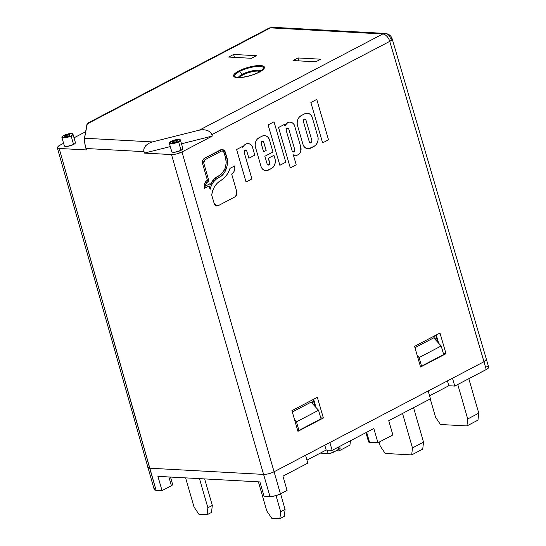 <?xml version="1.0" encoding="UTF-8"?>
<svg xmlns="http://www.w3.org/2000/svg" width="546" height="546" viewBox="0 0 546 546"><rect width="100%" height="100%" fill="white"/><g stroke="black" fill="none" stroke-linecap="round" stroke-linejoin="round"><path stroke-width="0.82" d="M310.497 142.929L310.503 142.929A1.795 1.379 92.8 0 0 311.875 140.459A1.795 1.379 -87.2 0 1 310.503 142.929A1.795 1.379 92.8 0 0 310.497 142.929A1.795 1.379 -87.2 0 1 309.302 141.81L303.412 121.567A1.795 1.379 -87.2 0 1 304.218 119.226A1.795 1.379 -87.2 0 1 304.784 119.096A1.795 1.379 -87.2 0 1 305.985 120.216A1.795 1.379 92.8 0 0 304.784 119.096A1.795 1.379 92.8 0 0 304.777 119.096L304.784 119.096M305.985 120.216L311.875 140.459L305.985 120.216L311.875 140.459L311.841 141.83L311.077 142.799L310.019 142.786L309.302 141.81L303.412 121.567L303.446 120.195L304.218 119.226L305.269 119.24L305.985 120.216L311.875 140.459L311.527 142.41L310.019 142.786M308.538 148.771L306.477 148.451L304.641 147.229L303.242 145.263L297.195 124.468L297.222 121.772L297.945 119.226L299.269 117.117L301.058 115.691A7.917 6.067 92.8 0 0 297.195 124.468A7.917 6.067 -87.2 0 1 301.058 115.691L301.058 115.691A7.917 6.067 -87.2 0 1 301.126 115.656L304.682 113.793A7.917 6.067 -87.2 0 1 304.75 113.759A7.917 6.067 92.8 0 0 304.675 113.793A7.917 6.067 -87.2 0 1 304.743 113.759L307.275 113.179A7.917 6.067 -87.2 0 1 312.019 116.694L318.072 137.49A7.917 6.067 -87.2 0 1 314.141 146.301L315.95 144.888L317.301 142.779L318.038 140.213L318.072 137.49L312.019 116.694L310.64 114.742L308.818 113.527L306.777 113.186L304.75 113.759A7.917 6.067 -87.2 0 1 307.275 113.179M293.332 151.931L293.339 151.931A1.795 1.379 92.8 0 0 294.71 149.461A1.795 1.379 -87.2 0 1 293.339 151.931A1.795 1.379 92.8 0 0 293.332 151.931A1.795 1.379 -87.2 0 1 292.137 150.812L286.247 130.569A1.795 1.379 -87.2 0 1 287.046 128.228A1.795 1.379 -87.2 0 1 287.619 128.098A1.795 1.379 -87.2 0 1 288.82 129.218L288.814 129.218A1.795 1.379 92.8 0 0 287.619 128.098A1.795 1.379 92.8 0 0 287.612 128.098L287.619 128.098M284.855 125.819L287.722 122.659A7.501 5.74 92.8 0 0 284.862 125.812A7.501 5.74 -87.2 0 1 287.722 122.659L289.544 122.127L287.722 122.659A7.501 5.74 -87.2 0 1 290.117 122.12A7.501 5.74 -87.2 0 1 294.39 125.034L293.065 123.376L291.393 122.372L289.551 122.127M263.786 142.335L266.155 150.464L263.582 151.815L261.125 143.004L262.019 141.353L263.506 141.755L266.155 150.464L263.582 151.815L266.155 150.464L263.793 142.335L266.155 150.464L263.582 151.815L261.213 143.687A1.795 1.379 -87.2 0 1 262.019 141.353A1.795 1.379 -87.2 0 1 262.592 141.223A1.795 1.379 -87.2 0 1 263.793 142.335A1.795 1.379 92.8 0 0 262.585 141.223A1.795 1.379 92.8 0 0 262.585 141.216L262.585 141.223M266.339 170.7L271.553 168.448L273.307 167.049L274.604 164.947L275.273 162.415L275.239 159.76L273.949 155.323L268.414 158.224L269.683 162.585A1.795 1.379 -87.2 0 1 268.304 165.049A1.795 1.379 92.8 0 0 268.298 165.049A1.795 1.379 92.8 0 0 269.676 162.585L268.414 158.224L273.949 155.323L268.414 158.224L269.649 163.957L268.414 158.224L273.942 155.323L275.239 159.76A7.583 5.808 -87.2 0 1 271.553 168.448L268.345 170.134A7.583 5.808 -87.2 0 1 265.895 170.7A7.583 5.808 -87.2 0 1 261.241 167.103L255.248 146.512L261.234 167.103L262.558 169.083L264.332 170.338L266.339 170.7L264.325 170.332L262.551 169.083L261.234 167.103L255.248 146.512L255.207 143.871L255.876 141.346L257.159 139.25L258.906 137.838A7.583 5.808 92.8 0 0 255.248 146.512A7.583 5.808 -87.2 0 1 258.913 137.838L258.906 137.838A7.583 5.808 -87.2 0 1 258.934 137.824L262.148 136.145A7.583 5.808 -87.2 0 1 262.176 136.131A7.583 5.808 92.8 0 0 262.141 136.145A7.583 5.808 -87.2 0 1 262.169 136.131L264.598 135.579A7.583 5.808 -87.2 0 1 269.246 139.175L272.98 152L269.246 139.175L267.936 137.196L266.175 135.947L264.175 135.579L262.176 136.131A7.583 5.808 -87.2 0 1 264.592 135.579M246.089 150.259L244.588 150.635L244.239 152.587L251.904 178.931L246.062 181.995L236.609 149.529L242.492 146.444L236.609 149.529L246.055 181.995L236.609 149.529L246.055 181.995L251.938 178.87L244.239 152.587A1.795 1.379 -87.2 0 1 245.045 150.252A1.795 1.379 -87.2 0 1 245.618 150.123A1.795 1.379 -87.2 0 1 246.812 151.235A1.795 1.379 92.8 0 0 245.611 150.123L245.618 150.123M246.812 151.235L248.901 158.238L246.812 151.235M242.806 147.509L244.048 145.461L242.806 147.509L242.492 146.444L236.609 149.529L242.499 146.444L242.806 147.509A7.33 5.61 -87.2 0 1 245.755 144.083L245.748 144.083A7.33 5.61 92.8 0 0 242.806 147.502M222.379 149.283L204.545 158.244L202.702 160.49L202.586 163.636L207.412 180.221L205.781 181.572L204.648 183.586L204.19 185.954L204.47 188.309L209.063 185.899L210.08 189.394L209.063 185.906L204.47 188.309C203.76 184.732 204.743 182.03 207.405 180.221L202.58 163.636C202.109 161.247 202.764 159.452 204.538 158.244L221.007 149.611L204.538 158.244C202.771 159.452 202.116 161.247 202.586 163.636L207.405 180.221C204.743 182.03 203.767 184.732 204.47 188.309L204.184 185.954L204.641 183.586L205.774 181.572L207.405 180.221L202.58 163.636L202.696 160.49L204.538 158.244L221.007 149.611L222.263 149.283L224.522 150.464L227.307 159.971L227.095 165.916L225.116 171.43L223.539 173.764L219.533 177.136C214.633 179.457 211.486 183.545 210.08 189.394L209.063 185.906L210.08 189.394L211.35 185.469L213.479 181.927L216.284 179.068L219.533 177.136C225.307 174.754 229.245 163.8 226.726 157.125L225.177 151.795L222.42 149.29L221.007 149.611L222.42 149.29M236.07 77.232A14.947 3.993 163.9 0 1 239.523 71.485L242.206 74.317A11.998 3.208 -16.1 0 0 238.397 77.532A11.998 3.208 163.9 0 1 242.206 74.317L239.523 71.485A14.947 3.993 163.9 0 1 256.313 66.503A14.947 3.993 163.9 0 1 263.24 69.089L259.022 72.215C252.027 76.344 236.964 78.665 235.64 77.054A14.947 3.993 163.9 0 1 239.523 71.485A1.542 0.901 -117.7 0 0 238.698 71.028A16.032 4.286 -16.1 0 0 237.503 77.628A16.032 4.286 -16.1 0 0 259.323 72.154L262.947 69.799L264.441 67.724L264.312 66.885L262.312 65.786L260.517 65.561L255.699 65.807L249.856 66.926L241.141 69.861L236.65 72.215L234.043 74.474L233.586 75.457L233.715 76.297L235.715 77.395L242.328 77.382L251.194 75.409L259.323 72.154A1.542 0.901 -117.7 0 0 259.022 72.215A1.542 0.901 62.3 0 1 259.323 72.154A16.032 4.286 -16.1 0 0 260.517 65.561A16.032 4.286 -16.1 0 0 238.698 71.028A1.542 0.901 62.3 0 1 239.523 71.485A14.947 3.993 163.9 0 1 255.412 66.605A14.947 3.993 163.9 0 1 263.506 68.434M260.449 71.956L257.869 71.048L254.586 71.219L248.553 72.557L243.025 74.775A1.542 0.901 62.3 0 1 242.206 74.317A11.998 3.208 163.9 0 1 261.159 70.96A11.998 3.208 -16.1 0 0 242.206 74.317A1.542 0.901 -117.7 0 0 243.025 74.775A10.913 2.914 -16.1 0 0 239.626 77.525M65.67 135.62L65.984 136.718L65.67 135.62L64.81 136.364L65.465 136.725L69.137 135.811A2.696 0.717 163.9 0 1 66.435 136.664A2.696 0.717 163.9 0 1 64.81 136.459A2.696 0.717 163.9 0 1 65.67 135.62A2.696 0.717 163.9 0 1 68.366 134.766A2.696 0.717 163.9 0 1 69.99 134.964A2.696 0.717 163.9 0 1 69.137 135.811L69.997 135.067L69.335 134.698L65.67 135.62M75.116 142.342L75.423 142.875L74.884 143.625L73.58 144.472A5.774 1.542 -16.1 0 0 75.416 142.67L72.946 134.111A5.774 1.542 163.9 0 1 71.117 135.92L73.58 144.472L67.465 146.355L64.619 146.198L64.312 145.659M61.855 137.319L64.326 145.871A5.774 1.542 -16.1 0 0 67.8 146.308A5.774 1.542 -16.1 0 0 73.58 144.472L71.117 135.92A5.774 1.542 163.9 0 1 65.329 137.749A5.774 1.542 163.9 0 1 61.855 137.319A5.774 1.542 163.9 0 1 63.691 135.51L69.806 133.633L72.652 133.784L72.959 134.323L71.117 135.92L64.994 137.797L62.155 137.647L61.848 137.107L62.387 136.357L63.691 135.51A5.774 1.542 163.9 0 1 69.472 133.674A5.774 1.542 163.9 0 1 72.946 134.111M173.116 141.475L173.43 142.574L173.116 141.475L172.256 142.219L172.918 142.581L176.583 141.66A2.696 0.717 163.9 0 1 173.881 142.52A2.696 0.717 163.9 0 1 172.256 142.315A2.696 0.717 163.9 0 1 173.116 141.475A2.696 0.717 163.9 0 1 175.812 140.615A2.696 0.717 163.9 0 1 177.436 140.82A2.696 0.717 163.9 0 1 176.583 141.66L177.443 140.916L176.781 140.554L173.116 141.475M171.765 151.515L172.065 152.054L174.911 152.204L181.033 150.327A5.774 1.542 -16.1 0 0 182.862 148.519L180.398 139.967A5.774 1.542 163.9 0 1 178.562 141.769L181.033 150.327L182.876 148.73L182.569 148.191M169.301 143.168L171.772 151.72A5.774 1.542 -16.1 0 0 175.246 152.157A5.774 1.542 -16.1 0 0 181.033 150.327L178.562 141.769A5.774 1.542 163.9 0 1 172.775 143.605A5.774 1.542 163.9 0 1 169.301 143.168A5.774 1.542 163.9 0 1 171.137 141.366A5.774 1.542 163.9 0 1 176.918 139.53A5.774 1.542 163.9 0 1 180.398 139.967M486.827 366.393L488.301 366.714L488.711 367.431L487.237 368.987L454.763 386.07L448.819 385.742L429.593 395.823L448.819 385.742L447.42 380.89L448.819 385.742L454.763 386.07L452.498 378.228L483.988 361.718L389.755 41.353L211.875 134.616L212.298 136.063L181.989 151.952L274.065 471.778L483.988 361.718L486.431 359.295L483.988 361.718L486.254 369.56A7.699 2.054 -16.1 0 0 488.697 367.151L392.199 38.937A7.699 2.054 163.6 0 1 389.755 41.353L486.254 369.56L454.763 386.07L452.498 378.228L428.194 390.97L430.46 398.812L388.745 420.679L392.861 434.937L377.948 442.751L373.833 428.501L332.125 450.368L326.18 450.041L306.954 460.121L326.18 450.041L324.781 445.188L326.18 450.041L332.125 450.368L329.859 442.526L428.194 390.97L430.46 398.812L388.745 420.679L392.861 434.937L377.948 442.751L369.533 442.294L366.639 432.268L369.533 442.294L368.591 441.775L368.946 441.277M57.303 147.7L154.211 489.537A7.699 2.054 -16.1 0 0 156.081 490.294L162.025 490.622L171.417 485.694L168.898 476.965L171.417 485.694L162.025 490.622L157.91 476.365L259.91 481.92L264.025 496.178L269.97 496.498L264.025 496.178L259.91 481.92L157.91 476.365L162.025 490.622L156.081 490.294L149.706 468.202L147.836 467.451L149.706 468.202L263.588 474.406L269.97 496.498L272.283 496.382L276.542 495.44L280.446 493.877L274.065 471.778C270.42 473.505 266.926 474.385 263.588 474.406L269.97 496.498A7.699 2.054 -16.1 0 0 280.446 493.877L287.073 490.397L282.958 476.146L307.814 463.11L305.555 455.268L307.814 463.11L282.958 476.146L287.073 490.397L280.446 493.877L181.989 151.952L176.631 153.924L172.584 154.579L144.342 153.098L170.291 146.594L144.342 153.098L143.926 151.651L85.927 148.492L86.343 149.938L59.173 148.464L149.706 468.202L263.588 474.406L171.512 154.579L144.342 153.098L143.734 150.211L143.953 148.724L145.557 145.85L148.512 143.462L152.354 141.919L84.446 138.22L87.019 124.017L270.427 27.86L382.753 33.982L199.345 130.139L152.354 141.919L199.345 130.139L203.501 129.675L207.344 130.364L210.278 132.098L211.268 133.279L212.298 136.063L181.989 151.952C178.337 153.685 174.85 154.559 171.512 154.579L263.588 474.406C266.926 474.385 270.42 473.505 274.065 471.778L329.859 442.526L332.125 450.368L373.833 428.501L377.948 442.751L369.533 442.294A3.849 1.031 -16.1 0 1 368.591 441.912L365.922 432.65M320.734 417.854L323.362 417.997L297.945 431.32L291.933 410.647L317.342 397.324L323.362 417.997L297.945 431.32L291.933 410.647L317.342 397.324L323.362 417.997L320.734 417.854M297.666 430.344L298.921 430.412L321.021 418.83L298.921 430.412L296.451 421.86L294.615 419.86L296.451 421.86L318.55 410.278L296.451 421.86L298.921 430.412L297.666 430.344M311.807 400.225L312.94 404.17L311.807 400.225M311.09 402.149L292.322 411.991L311.09 402.149L318.55 410.278L321.021 418.83L318.55 410.278L311.09 402.149M421.56 366.113L443.659 354.531L441.188 345.98L419.089 357.562L421.56 366.113L443.659 354.531L441.188 345.98L433.729 337.851L414.96 347.693L433.729 337.851L441.188 345.98L419.089 357.562L421.56 366.113L420.304 366.045L421.56 366.113M443.379 353.555L446 353.699L420.591 367.021L414.571 346.348L439.98 333.026L446 353.699L420.591 367.021L414.571 346.348L439.98 333.026L446 353.699L443.379 353.555M434.445 335.926L435.585 339.871L434.445 335.926M293.011 60.558L315.786 61.8L320.761 59.193L297.98 57.951L293.011 60.558L315.786 61.8L320.761 59.193L297.98 57.951L293.011 60.558M256.388 55.685L233.613 54.45L228.644 57.05L251.419 58.292L256.388 55.685L233.613 54.45L234.459 57.371L233.613 54.45L228.644 57.05L251.419 58.292L256.388 55.685M310.858 102.505L316.762 99.413L328.515 139.796L322.611 142.888L310.858 102.505L316.762 99.413L310.858 102.505L322.611 142.888L310.858 102.505L322.611 142.888L328.515 139.796L316.762 99.413L310.858 102.505M247.877 143.55A7.33 5.61 92.8 0 0 245.748 144.083L244.055 145.461L245.748 144.083L248.096 143.55A7.33 5.61 -87.2 0 1 252.225 146.328L250.928 144.745L249.304 143.789L247.515 143.564L245.755 144.083A7.33 5.61 -87.2 0 1 248.089 143.55M211.712 195.004L212.674 190.622L214.592 186.541L217.294 183.122L223.58 178.528L226.235 175.689L228.399 172.256L229.996 168.373L234.596 165.964L230.002 168.373C228.119 174.024 224.972 178.119 220.55 180.658L220.557 180.658C224.972 178.119 228.126 174.024 230.002 168.373L228.405 172.256L226.235 175.689L223.587 178.528L220.557 180.658C215.581 183.749 212.633 188.527 211.718 195.004C212.626 188.527 215.574 183.743 220.55 180.658L217.301 183.122L214.592 186.548L212.681 190.622L211.712 195.004L214.168 203.433L211.712 195.004M217.069 205.938L214.817 204.757L214.162 203.433L216.926 205.938L218.332 205.617L234.794 196.983C236.575 195.775 237.223 193.973 236.759 191.585L231.654 174.058C234.323 172.243 235.299 169.547 234.596 165.964L234.876 168.325L234.418 170.693L233.285 172.707L231.654 174.058L236.759 191.585L236.636 194.738L234.794 196.983L218.332 205.617L215.841 205.637L214.168 203.433L216.544 205.89M269.649 163.957L268.878 164.919L267.827 164.912L269.328 164.537M279.866 165.295L268.113 124.911L274.017 121.819L268.113 124.911L274.017 121.819L285.776 162.203L279.873 165.295L268.12 124.911L279.866 165.295L285.776 162.203L274.017 121.819L268.113 124.911L279.873 165.295M295.652 155.856L296.485 155.555A3.781 2.894 -87.2 0 1 295.188 155.883A3.781 2.894 -87.2 0 1 293.304 154.825L296.205 164.79L290.301 167.881L278.549 127.498L284.446 124.399L278.549 127.498L290.301 167.881L278.549 127.498L290.301 167.881L296.205 164.79L293.304 154.825L295.652 155.856L293.298 154.825A3.781 2.894 92.8 0 0 295.099 155.876M181.497 143.782L212.298 136.063L181.497 143.782M316.004 407.5L313.629 399.269L316.004 407.5M438.643 343.202L436.268 334.971L438.643 343.202M57.357 147.823L59.173 148.464L57.303 147.713L59.746 145.297L63.575 143.284L58.763 145.864L57.289 147.42M74.017 137.817L85.626 131.729L74.017 137.817M87.394 123.348L84.377 138.971L84.883 144.001L86.343 149.938L59.173 148.464L156.081 490.294L154.265 489.66L154.921 488.26M260.121 71.608A10.913 2.914 -16.1 0 0 243.025 74.775L240.561 76.372L239.544 77.785M178.562 141.769L172.44 143.653L170.707 143.741L169.294 142.963L173 140.547L177.252 139.483L180.098 139.639L180.405 140.179L178.562 141.769M87.169 123.539L87.019 124.017L270.427 27.86A7.699 4.511 -117.7 0 0 268.905 28.167A7.699 4.511 62.3 0 1 270.427 27.86A7.699 5.89 -86.9 0 1 272.904 27.3A7.699 5.89 93.1 0 0 270.427 27.86L382.753 33.982A7.699 5.89 -86.9 0 1 385.23 33.422A7.699 5.89 -86.9 0 1 390.329 38.186A7.699 2.054 163.6 0 1 392.199 38.937L391.489 40.213L389.755 41.353A7.699 4.511 -117.7 0 0 382.753 33.982A7.699 4.511 62.3 0 1 389.755 41.353L211.875 134.616L210.278 132.098L207.344 130.364L203.501 129.675L199.345 130.139L382.753 33.982A7.699 5.89 93.1 0 1 385.23 33.422L272.904 27.3L268.905 28.167L87.319 123.369M85.927 148.492L143.926 151.651L143.953 148.724L145.557 145.85L148.512 143.462L152.354 141.919L84.446 138.22L84.644 142.533L85.927 148.492M222.345 150.88L224.031 152.395L222.345 150.88L221.437 151.092L222.242 150.88L223.642 151.604L225.546 157.617C227.232 165.513 225.095 171.519 219.137 175.641L219.137 175.641C225.102 171.519 227.238 165.513 225.553 157.617L226.208 162.81L225.239 168.052L222.754 172.563L219.137 175.641C215.179 177.395 212.182 180.535 210.142 185.053C212.176 180.535 215.179 177.395 219.137 175.641L213.916 179.306L210.142 185.053L209.78 183.825L210.142 185.053L213.916 179.306L221.055 174.317L224.16 170.448L225.232 168.052L226.208 162.81L226.078 160.155L224.024 152.382M209.773 183.825L205.405 186.118L209.773 183.825L205.405 186.118L206.088 183.49L207.842 181.695C206.32 182.617 205.508 184.091 205.405 186.118L209.773 183.825M208.975 181.081L207.842 181.695L208.975 181.081L203.733 163.036L203.808 161.138L204.975 159.719L203.733 163.036L208.975 181.081M204.975 159.719L221.437 151.092L204.975 159.719M223.021 151.071L222.236 150.88M254.791 155.153L252.225 146.328L254.791 155.153L248.901 158.238L254.791 155.153M245.57 150.116L246.533 150.655M264.435 135.572A7.583 5.808 92.8 0 0 262.169 136.131L262.176 136.131A7.583 5.808 92.8 0 0 262.148 136.145L258.94 137.824A7.583 5.808 92.8 0 0 258.906 137.838A7.583 5.808 -87.2 0 1 258.94 137.824L258.934 137.824A7.583 5.808 92.8 0 0 258.913 137.838L257.166 139.25L255.883 141.346L255.214 143.871L255.248 146.512L261.241 167.103A7.583 5.808 92.8 0 0 265.124 170.598M268.298 165.049L268.304 165.049A1.795 1.379 -87.2 0 1 267.103 163.936L264.871 156.252L272.98 152L264.871 156.252L267.103 163.936L267.827 164.912M263.07 141.359L262.544 141.216M300.709 146.738L294.39 125.034L300.709 146.738A6.006 4.6 -87.2 0 1 298.573 154.463L299.918 153.051L300.785 151.106L300.709 146.738M289.899 122.113A7.501 5.74 92.8 0 0 287.722 122.659L286.097 123.942L284.862 125.819L284.446 124.399L278.549 127.498L284.452 124.399L284.862 125.819M296.485 155.555L298.573 154.463L296.485 155.555M293.373 151.931L294.362 151.413L294.71 149.461L288.82 129.218L294.71 149.461L294.676 150.833L293.905 151.795L292.854 151.788L292.137 150.812L286.247 130.569L286.281 129.19L287.046 128.228L288.104 128.235L288.82 129.218L294.71 149.461L288.814 129.218M288.097 128.235L287.571 128.098M307.077 113.179A7.917 6.067 92.8 0 0 304.743 113.759L304.75 113.759A7.917 6.067 92.8 0 0 304.682 113.793L301.126 115.656A7.917 6.067 92.8 0 0 301.058 115.691A7.917 6.067 -87.2 0 1 301.126 115.656L301.126 115.656A7.917 6.067 92.8 0 0 301.058 115.691L299.276 117.117L297.945 119.226L297.229 121.772L297.195 124.468L303.242 145.263A7.917 6.067 92.8 0 0 307.255 148.683M310.592 148.164A7.917 6.067 -87.2 0 1 307.992 148.778A7.917 6.067 -87.2 0 1 303.248 145.263L304.648 147.229L306.483 148.451L308.545 148.771L314.141 146.301L310.592 148.164M305.262 119.24L304.736 119.096M298.826 60.879L297.98 57.951L298.826 60.879M435.715 335.264L437.715 342.192L435.715 335.264M313.076 399.563L315.076 406.49L313.076 399.563M417.253 355.562L419.089 357.562L417.253 355.562M172.44 484.275L172.283 485.135L171.417 485.694A3.849 1.031 -16.1 0 0 172.638 484.493L170.489 477.047M339.94 447.911L339.783 448.764L333.394 452.231L338.916 449.331L338.281 447.14L338.916 449.331A3.849 1.031 -16.1 0 0 340.138 448.13L339.646 446.423M333.394 452.231L332.76 450.034L333.394 452.231A3.849 1.031 -16.1 0 1 328.153 453.542L320.325 453.112L329.313 453.48L333.394 452.231M327.156 450.095L328.153 453.542L327.156 450.095M271.731 518.256L266.81 510.974L258.401 481.838L266.81 510.974L271.731 518.256L279.873 518.7L271.731 518.256M276.017 495.591L280.678 511.725L279.873 518.7L284.295 516.386L285.094 509.411L280.589 493.796L285.094 509.411L280.678 511.725L276.017 495.591M284.295 516.386L279.873 518.7L280.678 511.725L285.094 509.411L284.295 516.386M385.21 453.46L380.296 446.178L379.129 442.137L380.296 446.178L385.21 453.46L411.677 454.9L385.21 453.46M402.525 413.452L412.476 447.932L411.677 454.9L422.727 449.105L423.525 442.137L413.575 407.664L423.525 442.137L412.476 447.932L402.525 413.452M422.727 449.105L411.677 454.9L412.476 447.932L423.525 442.137L422.727 449.105M440.451 424.495L435.537 417.212L430.255 398.914L435.537 417.212L440.451 424.495L466.919 425.935L440.451 424.495M457.766 384.493L467.717 418.966L466.919 425.935L477.968 420.147L478.767 413.172L468.816 378.699L478.767 413.172L467.717 418.966L457.766 384.493M477.968 420.147L466.919 425.935L467.717 418.966L478.767 413.172L477.968 420.147M349.938 445.14L350.443 440.765L349.938 445.14L338.889 450.935L336.145 450.784L338.889 450.935L349.938 445.14M339.086 449.242L338.889 450.935L339.086 449.242M185.62 477.873L194.028 507.009L185.62 477.873M211.507 512.421L212.312 505.446L204.648 478.91L212.312 505.446L207.89 507.76L199.481 478.63L207.89 507.76L207.091 514.735L198.942 514.291L194.028 507.009L198.942 514.291L207.091 514.735L211.507 512.421L207.091 514.735L207.89 507.76L212.312 505.446L211.507 512.421M385.23 33.422C388.861 33.913 391.182 35.749 392.199 38.937"/></g></svg>
